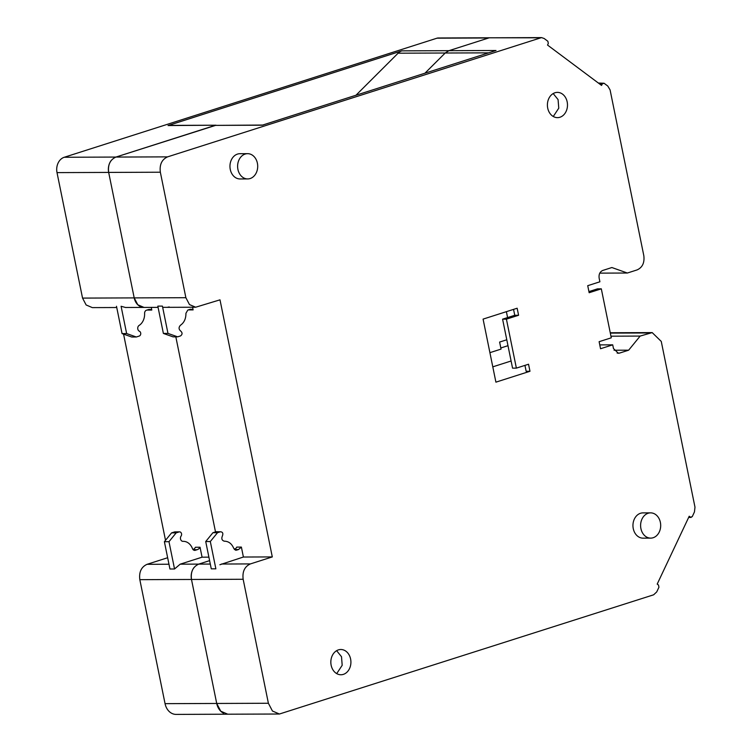 <?xml version="1.0" encoding="UTF-8"?>
<svg xmlns="http://www.w3.org/2000/svg" width="752" height="752" viewBox="0 0 752 752"><rect width="100%" height="100%" fill="white"/><g stroke="black" fill="none" stroke-linecap="round" stroke-linejoin="round"><path stroke-width="1.13" d="M507.985 345.685L500.813 347.969M227.706 714.203L176.09 714.4A14.26 11.336 -90.2 0 1 165.055 703.656L139.825 579.66L191.487 579.463L216.717 703.458L191.487 579.463C190.557 571.84 192.973 566.726 198.735 564.113L209.611 560.635L198.735 564.113L210.306 564.066M167.649 557.73L147.072 564.31C141.301 566.923 138.894 572.037 139.825 579.66M123.563 334.123L165.515 540.321M111.221 160.467A12.634 10.049 -90.2 0 0 108.673 172.415L134.204 297.895L108.673 172.415L57.011 172.612L82.541 298.093L86.132 304.964L92.327 307.615L116.748 307.521M57.011 172.612A12.634 10.049 -90.2 0 1 64.258 157.262L436.997 38.183A6.317 5.02 -90.2 0 1 438.219 37.985L489.881 37.788A6.317 5.02 -90.2 0 1 490.069 37.797M506.782 339.772L499.61 342.066L501.048 349.107L489.909 352.66M507.591 317.57L506.387 311.666M511.097 360.998L492.795 366.844L511.097 360.998M223.588 713.225A14.26 11.336 -90.2 0 1 216.717 703.458L165.055 703.656M194.035 567.516A12.634 10.049 89.8 0 0 191.487 579.463L243.159 579.266C242.219 571.652 244.635 566.529 250.397 563.915L272.299 556.922L219.998 299.841L195.652 307.22L189.466 304.569L185.876 297.698L160.345 172.217C159.405 164.603 161.821 159.48 167.583 156.867L541.525 37.6L544.128 38.484L547.87 41.275L548.302 43.437L547.541 45.064L601.562 85.427L602.333 83.792L604.053 83.246L607.785 86.038L610.088 89.911L643.815 255.671C644.68 262.739 642.443 267.486 637.094 269.912L627.365 273.023L611.884 267.533L602.766 270.447C599.88 271.754 598.677 274.311 599.147 278.127L599.889 281.793L587.726 285.685L589.154 292.725L601.318 288.834L611.282 337.808L599.118 341.69L600.547 348.731L612.72 344.839L613.463 348.514L618.36 353.271L619.573 353.083L628.644 350.188L640.14 336.078L652.191 332.6L661.262 341.427L694.989 507.186L694.444 511.971L692.235 516.662L690.515 517.207L689.217 516.239L657.201 584.088L658.498 585.056L658.94 587.218L656.731 591.909L653.648 594.804L279.424 714.015L272.44 711.016L268.389 703.261L243.159 579.266M208.896 557.157L202.072 557.185L200.051 547.24A6.317 5.02 -90.2 0 1 197.212 549.674L193.142 549.693M215.504 531.899L175.827 336.849L215.504 531.899M158.08 307.361L143.989 307.418L137.795 304.767L134.204 297.895A12.634 10.049 89.8 0 0 141 306.863M401.869 50.854L448.944 50.675L488.659 37.985L448.944 50.675L496.019 50.497L262.185 125.199L215.11 125.377L115.921 157.065L216.087 125.217L168.034 125.556L401.869 50.854A12.634 10.049 -90.2 0 0 398.109 53.195L445.184 53.016L424.946 73.198L445.184 53.016L448.944 50.675L445.184 53.016L488.64 52.847M436.997 38.183L488.659 37.985A6.317 5.02 -90.2 0 1 489.881 37.788L540.321 37.788M217.065 125.368L263.162 125.048M216.087 125.217L169.012 125.396A5.048 4.023 89.8 0 0 168.034 125.556M355.959 95.241L398.109 53.195M247.605 153.671L239.954 153.699A12.634 10.049 89.8 0 0 237.51 154.085A12.634 10.049 89.8 0 0 230.037 167.912A12.634 10.049 89.8 0 0 240.048 178.957L247.709 178.929A12.634 10.049 89.8 0 0 250.143 178.544A12.634 10.049 89.8 0 0 257.626 164.716A12.634 10.049 89.8 0 0 247.605 153.671A12.634 10.049 89.8 0 0 245.171 154.057A12.634 10.049 89.8 0 0 237.688 167.884A12.634 10.049 89.8 0 0 247.709 178.929M688.644 517.442L691.154 517.432L688.757 517.216M598.376 83.04L604.053 83.246M516.38 368.123L506.416 319.158L518.589 315.267L517.15 308.226L483.085 319.111L495.906 382.157L529.981 371.272L528.543 364.231L516.38 368.123L512.554 368.142L502.59 319.168L514.753 315.285L513.56 309.382M650.602 512.864L642.951 512.892A12.634 10.049 89.8 0 0 640.507 513.278A12.634 10.049 89.8 0 0 633.034 527.105A12.634 10.049 89.8 0 0 643.045 538.15L650.696 538.122A12.634 10.049 89.8 0 0 653.14 537.736A12.634 10.049 89.8 0 0 660.613 523.909A12.634 10.049 89.8 0 0 650.602 512.864A12.634 10.049 89.8 0 0 648.158 513.249A12.634 10.049 89.8 0 0 640.685 527.077A12.634 10.049 89.8 0 0 650.696 538.122M547.71 101.868A12.634 10.049 89.8 0 0 557.495 117.641A12.634 10.049 89.8 0 0 567.177 108.147A12.634 10.049 89.8 0 0 557.392 92.374A12.634 10.049 89.8 0 0 547.71 101.868M331.143 658.987A12.634 10.049 89.8 0 0 340.919 674.76A12.634 10.049 89.8 0 0 350.611 665.266A12.634 10.049 89.8 0 0 340.825 649.502A12.634 10.049 89.8 0 0 331.143 658.987M160.345 172.217L108.673 172.415C107.743 164.801 110.159 159.678 115.921 157.065L64.258 157.262M219.866 564.743L243.404 557.025L272.299 556.922M279.424 714.015L227.762 714.203L220.768 711.213L216.717 703.458L268.389 703.261M610.953 336.191L640.14 336.078M614.046 350.235L628.644 350.188M599.767 344.895L612.72 344.839M529.981 371.272L526.156 371.291L524.952 365.387M601.318 288.834L597.492 288.853L588.929 291.588M599.795 273.126L627.365 273.023M506.416 319.158L502.59 319.168M518.589 315.267L514.753 315.285M553.275 116.485L558.764 108.175L558.078 99.602L553.19 93.558M336.708 673.613L342.188 665.304L341.511 656.722L336.623 650.677M179.089 531.937L174.492 531.955L171.578 532.886L176.165 532.867L179.089 531.937A2.529 2.012 -90.2 0 1 179.578 531.861A2.529 2.012 -90.2 0 1 181.42 533.356A2.529 2.012 -90.2 0 1 181.082 536.073A3.158 2.51 -90.2 0 0 180.659 539.475A3.158 2.51 -90.2 0 0 182.962 541.346A3.158 2.51 -90.2 0 0 183.027 541.346A12.634 10.049 -90.2 0 1 183.309 541.337A12.634 10.049 -90.2 0 1 192.437 548.565A3.158 2.51 -90.2 0 0 194.712 550.379A3.158 2.51 -90.2 0 0 195.323 550.276L197.212 549.674M202.072 557.185L180.17 564.179L174.539 568.982L169.943 569.001L164.387 541.703L171.578 532.886M174.492 531.955A2.529 2.012 -90.2 0 1 174.981 531.871L179.578 531.861M200.051 547.24L195.464 547.259A6.317 5.02 -90.2 0 1 193.01 549.552M174.539 568.982L168.984 541.684L164.387 541.703M168.984 541.684L176.165 532.867M125.499 307.483L121.091 306.271L126.637 333.568L136.319 336.999L139.233 336.059A2.529 2.012 -90.2 0 0 140.746 333.728A2.529 2.012 -90.2 0 0 139.402 331.237A3.158 2.51 -90.2 0 1 137.729 328.455A3.158 2.51 -90.2 0 1 139.101 325.437A12.634 10.049 -90.2 0 0 144.6 313.452A3.158 2.51 -90.2 0 1 146.48 310.219L148.37 309.608A6.317 5.02 -90.2 0 1 149.592 309.42A6.317 5.02 -90.2 0 1 151.791 310.05L147.204 310.068A6.317 5.02 -90.2 0 0 147.11 310.012M126.637 333.568L122.05 333.587L131.722 337.009L136.319 336.999M122.05 333.587L116.494 306.28M151.791 310.05L151.255 307.389M177.651 336.84L173.054 336.858L163.381 333.427L167.969 333.409L177.651 336.84L180.565 335.909C182.482 334.405 182.539 332.798 180.734 331.077C178.638 329.301 178.544 327.374 180.433 325.278C184.155 322.655 185.988 318.66 185.932 313.293L187.812 310.059L189.701 309.457A6.317 5.02 89.8 0 1 190.923 309.26A6.317 5.02 89.8 0 1 193.123 309.89L188.536 309.909A6.317 5.02 89.8 0 0 188.442 309.862M193.123 309.89L192.587 307.239M169.2 306.948L167.489 307.295M167.969 333.409L162.423 306.111L157.826 306.13L163.381 333.427M224.143 541.186L224.359 541.186C228.636 541.261 231.766 543.668 233.769 548.415L236.654 550.126L238.544 549.524L241.383 547.08L243.404 557.025M236.043 550.22L235.432 550.126M205.719 541.543L210.316 541.525L215.871 568.822L211.274 568.841L205.719 541.543L212.91 532.726L215.824 531.796A2.529 2.012 89.8 0 1 216.313 531.72L220.421 531.777C222.677 531.946 223.344 533.328 222.413 535.913C221.248 538.733 221.896 540.491 224.359 541.186L224.293 541.186M215.824 531.796L220.421 531.777L217.497 532.707L210.316 541.525M234.342 549.392A6.317 5.02 89.8 0 0 236.795 547.099L241.383 547.08M212.91 532.726L217.497 532.707M147.072 564.31L168.974 564.226M180.17 564.179L198.735 564.113M82.541 298.093L185.876 297.698M115.921 157.065L167.583 156.867M221.502 564.028L250.397 563.915M610.333 333.108L649.925 332.957M617.138 353.092L619.573 353.083M599.4 83.81L602.333 83.792M195.323 550.276L194.101 550.285M234.474 549.533L238.544 549.524M125.349 307.493L143.914 307.418M541.534 37.6L489.862 37.797M195.652 307.22L162.667 307.352M652.191 332.6L610.257 332.751M183.309 541.337L182.811 541.337"/></g></svg>
